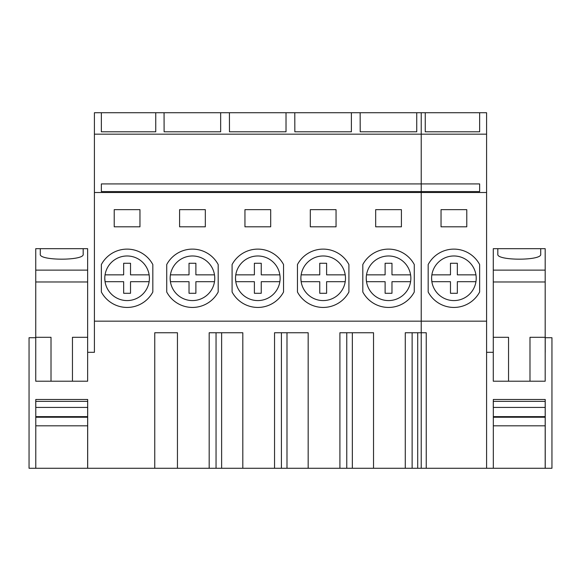 <?xml version="1.0" encoding="UTF-8"?>
<svg xmlns="http://www.w3.org/2000/svg" width="581" height="581" viewBox="0 0 581 581"><rect width="100%" height="100%" fill="white"/><g stroke="black" fill="none" stroke-linecap="round" stroke-linejoin="round"><path stroke-width="0.87" d="M493.284 352.304L486.587 352.304L486.587 134.167L94.412 134.167L94.412 112.729L101.363 112.729L101.363 131.8L101.363 112.729L155.752 112.729L155.752 131.8L101.363 131.8M486.587 134.167L486.587 112.729L155.752 112.729M416.744 112.729L416.744 131.8L360.198 131.8L360.147 112.729M351.382 112.729L351.382 131.8L294.836 131.8L294.785 112.729M286.019 112.729L286.019 131.8L229.473 131.8L229.422 112.729M220.657 112.729L220.657 131.8L164.111 131.8L164.06 112.729M87.644 338.324L87.644 352.304L94.412 352.304L94.412 134.167M486.587 192.5L421.225 192.5L421.225 183.923L101.363 183.923L101.363 191.592L479.637 191.592L479.637 183.923L421.225 183.923L421.225 112.729M545.181 402.045L545.181 468.271L87.68 468.271L87.68 399.481L35.782 399.481L35.782 468.271L29.05 468.271L29.05 337.721L35.746 337.721M281.407 468.271L281.407 332.746L281.407 468.271M274.544 332.746L274.544 468.271L274.544 332.746L308.17 332.746L286.985 332.746L286.985 468.271M346.77 468.271L346.77 332.746L346.77 468.271M339.907 332.746L339.907 468.271L339.907 332.746L373.532 332.746L352.347 332.746L352.347 468.271M412.132 468.271L412.132 332.746L412.132 468.271M405.269 332.746L405.269 468.271L405.269 332.746L426.243 332.746L426.243 468.271M216.045 468.271L216.045 332.746L216.045 468.271M209.182 332.746L209.182 468.271L209.182 332.746L242.807 332.746L221.622 332.746L221.622 468.271M154.757 468.271L154.757 332.746L177.445 332.746L154.757 332.746L154.757 468.271M177.445 468.271L177.445 332.746M242.807 468.271L242.807 332.746M308.17 468.271L308.17 332.746M373.532 468.271L373.532 332.746M486.587 321.162L421.225 321.162L421.225 192.5L94.412 192.5M421.225 468.271L421.225 321.162L94.412 321.162M259.475 307.393A29.166 29.166 -90 0 0 283.55 292.003L283.55 264.551A29.166 29.166 -90 0 0 259.475 249.162M270.688 226.808L270.688 209.654L244.95 209.654L244.95 226.808L270.688 226.808L244.95 226.808L244.95 209.654L270.688 209.654M194.112 307.393A29.166 29.166 -90 0 0 218.187 292.003L218.187 264.551A29.166 29.166 -90 0 0 194.112 249.162M205.325 209.654L179.587 209.654L179.587 226.808L205.325 226.808L205.325 209.654L179.587 209.654L179.587 226.808L205.325 226.808M390.2 307.393A29.166 29.166 -90 0 0 414.275 292.003L414.275 264.551A29.166 29.166 -90 0 0 390.2 249.162M401.413 209.654L375.675 209.654L375.675 226.808L401.413 226.808L401.413 209.654L375.675 209.654L375.675 226.808L401.413 226.808M324.837 307.393A29.166 29.166 -90 0 0 348.912 292.003L348.912 264.551A29.166 29.166 -90 0 0 324.837 249.162M336.05 209.654L310.312 209.654L310.312 226.808L336.05 226.808L336.05 209.654L310.312 209.654L310.312 226.808L336.05 226.808M128.75 249.162A29.166 29.166 -90 0 1 152.825 264.551L152.825 292.003A29.166 29.166 -90 0 1 128.75 307.393M139.963 209.654L114.225 209.654L114.225 226.808L139.963 226.808L139.963 209.654L114.225 209.654L114.225 226.808L139.963 226.808M101.363 292.003A29.166 29.166 -90 0 0 152.825 292.003L152.825 264.551A29.166 29.166 -90 0 0 101.363 264.551L101.363 292.003M127.094 255.974A22.303 22.303 -90 0 0 104.791 278.277A22.303 22.303 -90 0 0 127.094 300.58A22.303 22.303 -90 0 0 149.397 278.277A22.303 22.303 -90 0 0 127.094 255.974A22.303 22.303 -90 0 0 104.791 278.277L105.059 281.705A22.303 22.303 -90 0 0 127.079 300.58M104.791 278.553A22.303 22.303 -90 0 0 105.016 281.436M166.725 292.003L166.725 264.551A29.166 29.166 -90 0 1 218.187 264.551L218.187 292.003A29.166 29.166 -90 0 1 166.725 292.003M192.478 255.974A22.303 22.303 -90 0 0 170.153 278.277A22.303 22.303 -90 0 0 192.456 300.58A22.303 22.303 -90 0 0 214.759 278.277A22.303 22.303 -90 0 0 192.456 255.974A22.303 22.303 -90 0 0 170.153 278.277L170.422 281.705A22.303 22.303 -90 0 0 192.42 300.58M170.153 278.553A22.303 22.303 -90 0 0 170.378 281.436M232.088 292.003L232.088 264.551A29.166 29.166 -90 0 1 283.55 264.551L283.55 292.003A29.166 29.166 -90 0 1 232.088 292.003M257.862 255.974A22.303 22.303 -90 0 0 235.516 278.277A22.303 22.303 -90 0 0 257.819 300.58A22.303 22.303 -90 0 0 280.122 278.277A22.303 22.303 -90 0 0 257.819 255.974A22.303 22.303 -90 0 0 235.516 278.277L235.784 281.705A22.303 22.303 -90 0 0 257.761 300.58M235.516 278.553A22.303 22.303 -90 0 0 235.741 281.436M297.45 292.003L297.45 264.551A29.166 29.166 -90 0 1 348.912 264.551L348.912 292.003A29.166 29.166 -90 0 1 297.45 292.003M323.247 255.974A22.303 22.303 -90 0 0 300.878 278.277A22.303 22.303 -90 0 0 323.181 300.58A22.303 22.303 -90 0 0 345.484 278.277A22.303 22.303 -90 0 0 323.181 255.974A22.303 22.303 -90 0 0 300.878 278.277L301.147 281.705A22.303 22.303 -90 0 0 323.101 300.58M300.878 278.553A22.303 22.303 -90 0 0 301.103 281.436M417.71 468.271L417.71 332.746M362.813 292.003L362.813 264.551A29.166 29.166 -90 0 1 414.275 264.551L414.275 292.003A29.166 29.166 -90 0 1 362.813 292.003M388.631 255.974A22.303 22.303 -90 0 0 366.241 278.277A22.303 22.303 -90 0 0 388.544 300.58A22.303 22.303 -90 0 0 410.847 278.277A22.303 22.303 -90 0 0 388.544 255.974A22.303 22.303 -90 0 0 366.241 278.277L366.509 281.705A22.303 22.303 -90 0 0 388.442 300.58M366.241 278.553A22.303 22.303 -90 0 0 366.466 281.436M425.248 112.729L425.248 131.8L425.248 112.729M479.637 131.8L479.637 112.729L479.637 131.8L425.248 131.8M441.037 209.654L441.037 226.808L466.775 226.808L466.775 209.654L441.037 209.654M479.637 264.551A29.166 29.166 0 0 0 428.175 264.551L428.175 292.003A29.166 29.166 0 0 0 479.637 292.003L479.637 264.551M431.603 278.277A22.303 22.303 0 0 0 453.906 300.58A22.303 22.303 0 0 0 476.209 278.277A22.303 22.303 0 0 0 453.906 255.974A22.303 22.303 0 0 0 431.603 278.277L431.872 281.705L450.478 281.705L450.478 293.289L450.478 281.705M545.181 343.836L545.181 338.324M493.32 468.271L493.32 399.481L545.218 399.481L545.218 468.271L551.95 468.271L551.95 337.721L545.218 337.721L545.218 352.304M545.181 248.683L540.715 248.683L540.715 254.173C542.378 260.833 496.159 260.833 497.823 254.173L497.823 248.683L493.284 248.683L493.284 270.129L545.181 270.129L545.181 248.683M493.32 416.635L545.181 416.635L545.181 401.369L493.284 401.369L493.284 407.434L545.181 407.434M508.549 381.209L493.284 381.209L493.284 337.307L508.549 337.307L508.549 381.209L545.181 381.209L545.181 270.129M545.181 442.969L545.181 426.672M493.284 337.307L493.284 270.129M545.181 417.238L493.32 417.238M545.181 425.815L493.32 425.815M493.284 281.974L545.181 281.974M529.988 337.307L529.988 381.209L529.988 337.307L545.181 337.307M497.823 248.683L540.715 248.683M87.644 248.683L83.177 248.683L83.177 254.173C84.841 260.833 38.622 260.833 40.285 254.173L40.285 248.683L35.746 248.683L35.746 270.129L87.644 270.129L87.644 248.683M35.782 416.635L87.644 416.635L87.644 401.369L35.746 401.369L35.746 407.434L87.644 407.434M35.782 468.271L87.644 468.271L87.644 402.045M51.012 381.209L35.746 381.209L35.746 337.307L51.012 337.307L51.012 381.209L87.644 381.209L87.644 270.129M87.644 352.304L87.644 343.836M87.644 442.969L87.644 426.672M35.746 337.307L35.746 270.129M87.644 417.238L35.782 417.238M87.644 425.815L35.782 425.815M35.746 281.974L87.644 281.974M72.451 337.307L72.451 381.209L72.451 337.307L87.644 337.307M40.285 248.683L83.177 248.683M130.522 263.266L123.666 263.266L123.666 274.842L123.666 263.266L130.522 263.266L130.522 274.842L149.128 274.842M123.666 281.705L123.666 293.289L123.666 281.705L105.059 281.705M130.522 293.289L123.666 293.289L130.522 293.289L130.522 281.705L149.128 281.705M123.666 274.842L105.059 274.842M195.884 263.266L189.028 263.266L189.028 274.842L189.028 263.266L195.884 263.266L195.884 274.842L214.491 274.842M189.028 281.705L189.028 293.289L189.028 281.705L170.422 281.705M195.884 293.289L189.028 293.289L195.884 293.289L195.884 281.705L214.491 281.705M189.028 274.842L170.422 274.842M261.247 263.266L254.391 263.266L254.391 274.842L254.391 263.266L261.247 263.266L261.247 274.842L279.853 274.842M254.391 274.842L235.784 274.842L254.391 274.842M254.391 281.705L254.391 293.289L254.391 281.705L235.784 281.705M261.247 293.289L254.391 293.289L261.247 293.289L261.247 281.705L279.853 281.705M326.609 263.266L319.753 263.266L319.753 274.842L319.753 263.266L326.609 263.266L326.609 274.842L345.216 274.842M319.753 274.842L301.147 274.842L319.753 274.842M319.753 281.705L319.753 293.289L319.753 281.705L301.147 281.705M326.609 293.289L319.753 293.289L326.609 293.289L326.609 281.705L345.216 281.705M391.972 263.266L385.116 263.266L385.116 274.842L385.116 263.266L391.972 263.266L391.972 274.842L410.578 274.842M385.116 274.842L366.509 274.842L385.116 274.842M385.116 281.705L385.116 293.289L385.116 281.705L366.509 281.705M391.972 293.289L385.116 293.289L391.972 293.289L391.972 281.705L410.578 281.705M453.993 300.58A22.303 22.303 -90 0 0 475.941 274.842A22.303 22.303 -90 0 0 453.826 255.974M475.941 281.705L457.334 281.705L457.334 293.289L450.478 293.289L457.334 293.289M475.941 274.842L457.334 274.842L457.334 263.266L450.478 263.266L450.478 274.842L431.872 274.842L450.478 274.842L450.478 263.266L457.334 263.266M486.587 468.271L486.587 352.304"/></g></svg>
